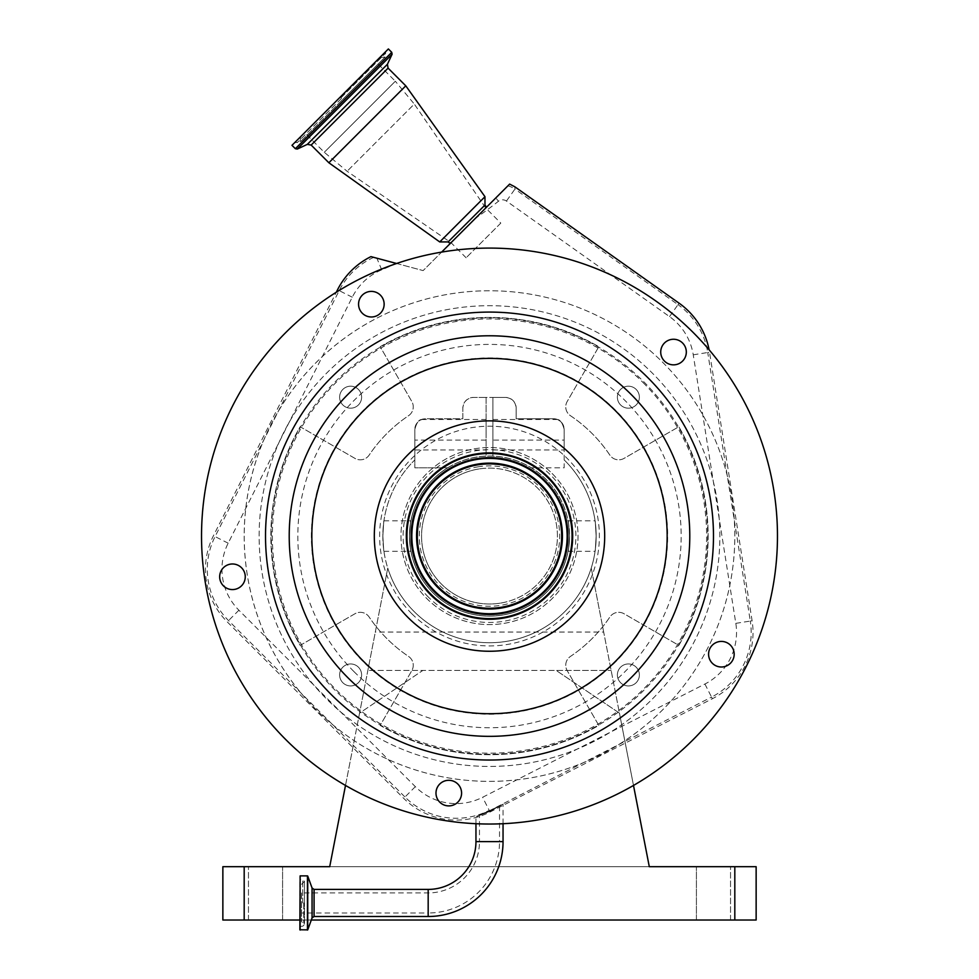 <?xml version="1.0" encoding="UTF-8"?>
<svg xmlns="http://www.w3.org/2000/svg" width="979" height="979" viewBox="0 0 979 979"><rect width="100%" height="100%" fill="white"/><g stroke="black" fill="none" stroke-linecap="round" stroke-linejoin="round"><path stroke-width="0.73" stroke-dasharray="4.89 3.67" d="M489.5 811.493C472.27 818.236 472.245 817.979 489.439 810.734L503.047 804.187L489.5 811.493C472.27 818.236 472.245 817.979 489.439 810.734L711.562 697.085L712.394 698.725L490.075 811.995A74.404 74.404 0 0 1 403.678 798.313L227.25 621.885A74.404 74.404 0 0 1 213.434 535.746L336.311 292.219A287.973 287.973 0 0 0 534.546 820.488A287.973 287.973 0 0 0 709.102 349.784A74.404 74.404 0 0 1 709.53 352.232L752.105 620.772A74.404 74.404 0 0 1 712.394 698.725M299.868 929.769L299.868 876.144M299.868 902.956L299.868 926.489L299.868 902.956M301.556 902.956L301.556 921.582L301.556 902.956M301.556 892.934L301.556 912.991L301.556 892.934L428.178 892.934A51.3 51.3 0 0 0 479.477 841.634L489.5 841.634L479.477 841.634L479.477 815.287M475.953 841.634L499.523 841.634A71.357 71.357 0 0 1 428.178 912.991L428.178 892.934L428.178 912.991L301.556 912.991M489.5 810.808C501.37 804.946 501.444 805.105 489.72 811.285L489.5 811.395C476.749 816.706 476.736 816.51 489.476 810.82C501.37 804.946 501.444 805.105 489.72 811.285L489.5 810.808C476.736 816.51 476.749 816.706 489.5 811.395M489.5 810.698L503.047 804.187L489.757 811.358L490.075 811.995M709.102 349.784A287.973 287.973 0 0 0 396.605 263.486L423.136 270.596L441.627 252.105M359.954 310A12.8 12.8 0 0 0 377.16 315.593A12.8 12.8 0 0 0 382.752 298.387A12.8 12.8 0 0 0 365.546 292.782A12.8 12.8 0 0 0 359.954 310M664.472 343.005A12.8 12.8 0 0 0 664.472 361.104A12.8 12.8 0 0 0 682.571 361.104A12.8 12.8 0 0 0 682.571 343.005A12.8 12.8 0 0 0 664.472 343.005M727.189 642.811A12.8 12.8 0 0 0 709.971 648.404A12.8 12.8 0 0 0 715.563 665.61A12.8 12.8 0 0 0 732.781 660.017A12.8 12.8 0 0 0 727.189 642.811M461.427 795.107A12.8 12.8 0 0 0 450.793 780.459A12.8 12.8 0 0 0 436.144 791.093A12.8 12.8 0 0 0 446.791 805.741A12.8 12.8 0 0 0 461.427 795.107M234.47 589.419A12.8 12.8 0 0 0 245.105 574.771A12.8 12.8 0 0 0 230.469 564.137A12.8 12.8 0 0 0 219.822 578.773A12.8 12.8 0 0 0 234.47 589.419M502.508 618.238A83.191 83.191 0 0 0 571.663 523.055A83.191 83.191 0 0 0 476.492 453.901A83.191 83.191 0 0 0 407.337 549.084A83.191 83.191 0 0 0 502.508 618.238A83.191 83.191 0 0 1 407.337 549.084A83.191 83.191 0 0 1 476.492 453.901M478.878 468.965A67.943 67.943 0 0 0 422.402 546.698A67.943 67.943 0 0 0 500.122 603.174A67.943 67.943 0 0 0 556.598 525.442A67.943 67.943 0 0 0 478.878 468.965A67.943 67.943 0 0 0 422.402 546.698A67.943 67.943 0 0 0 500.122 603.174A67.943 67.943 0 0 0 556.598 525.442A67.943 67.943 0 0 0 478.878 468.965A67.943 67.943 0 0 0 422.402 546.698A67.943 67.943 0 0 0 500.122 603.174M476.589 454.525A82.554 82.554 0 0 0 407.962 548.974A82.554 82.554 0 0 0 502.411 617.602A82.554 82.554 0 0 0 571.038 523.153A82.554 82.554 0 0 0 476.589 454.525M370.968 256.62L396.409 263.437A496.696 496.696 0 0 1 381.712 269.837A57.92 57.92 0 0 0 352.269 297.212L228.168 543.186A57.92 57.92 0 0 0 238.913 610.223L415.341 786.651A57.92 57.92 0 0 0 482.586 797.298L704.904 684.027A57.92 57.92 0 0 0 735.816 623.354L693.242 354.814A57.92 57.92 0 0 0 669.526 316.621L506.437 201.05A6.657 6.657 0 0 0 498.458 201.258A496.696 496.696 0 0 1 475.207 218.525L495.815 197.917L498.458 201.258M495.815 197.917L509.631 184.101M468.378 225.354L450.279 243.453L468.378 225.354M396.409 263.437L423.136 270.596L475.207 218.525M448.088 241.935L484.972 205.052M439.73 241.935L484.972 196.693M328.858 162.759L405.783 85.834M291.987 145.333L388.369 48.95M340.178 97.141L300.651 136.656L340.178 97.141M500.807 223.09L466.126 257.783L500.807 223.09L485.731 208.001L414.301 104.068L347.104 171.264L414.301 104.068L395.332 81.245L324.282 152.296L395.332 81.245L375.691 61.616M466.126 257.783L451.038 242.694L347.104 171.264L324.282 152.296L304.653 132.667M552.095 473.469A88.526 88.526 0 0 1 552.095 598.658A88.526 88.526 0 0 1 426.905 598.658A88.526 88.526 0 0 1 426.905 473.469A88.526 88.526 0 0 1 552.095 473.469A88.526 88.526 0 0 1 552.095 598.658A88.526 88.526 0 0 1 426.905 598.658A88.526 88.526 0 0 1 426.905 473.469A88.526 88.526 0 0 1 552.095 473.469M428.41 597.153A86.397 86.397 0 0 1 492.89 449.74A86.397 86.397 0 0 1 550.59 597.153A86.397 86.397 0 0 1 428.41 597.153M564.161 440.073L564.161 429.414C563.476 422.977 559.927 419.428 553.49 418.743L516.166 418.743L516.166 408.084C515.48 401.647 511.931 398.098 505.494 397.413L473.506 397.413C467.069 398.098 463.52 401.647 462.834 408.084L462.834 418.743L425.51 418.743C419.073 419.428 415.524 422.977 414.839 429.414C416.503 423.001 418.743 419.697 421.557 419.501C418.743 419.697 416.503 423.001 414.839 429.414C416.503 423.001 418.743 419.697 421.557 419.501C418.743 419.697 416.503 423.001 414.839 429.414A10.671 10.671 0 0 1 425.51 418.743L462.834 418.743L462.834 408.084A10.671 10.671 0 0 1 473.506 397.413L486.11 397.413L486.11 456.067A80.07 80.07 0 0 1 492.89 456.067L492.89 397.413L486.11 397.413L486.11 456.067A80.07 80.07 0 0 0 409.43 536.064C411.021 555.729 411.021 555.729 409.43 536.064C411.021 555.729 411.021 555.729 409.43 536.064A80.07 80.07 0 0 0 489.5 616.134A80.07 80.07 0 0 0 569.57 536.064C567.979 555.729 567.979 555.729 569.57 536.064C567.979 555.729 567.979 555.729 569.57 536.064A80.07 80.07 0 0 1 489.5 616.134A80.07 80.07 0 0 1 409.43 536.064C411.021 516.41 411.021 516.41 409.43 536.064C411.021 516.41 411.021 516.41 409.43 536.064A80.07 80.07 0 0 1 447.648 467.803L414.839 467.803L414.839 429.414L414.839 459.897A106.65 106.65 0 0 0 489.5 642.726A106.65 106.65 0 0 0 564.161 459.897L564.161 440.073L492.89 440.073M486.11 440.073L414.839 440.073M633.499 785.452L591.243 568.065A106.65 106.65 0 0 0 564.161 459.897L564.161 467.803L531.352 467.803A80.07 80.07 0 0 0 447.648 467.803L414.839 467.803L414.839 459.897A106.65 106.65 0 0 0 382.85 536.064C384.037 516.41 384.037 516.41 382.85 536.064C384.037 516.41 384.037 516.41 382.85 536.064A106.65 106.65 0 0 0 387.757 568.065L345.501 785.452M603.676 632.055L591.243 568.065A106.65 106.65 0 0 1 387.757 568.065L359.562 713.116L422.806 670.456L556.194 670.456L619.438 713.116L603.676 632.055L375.324 632.055M596.15 536.064C594.963 555.729 594.963 555.729 596.15 536.064C594.963 555.729 594.963 555.729 596.15 536.064C594.963 516.41 594.963 516.41 596.15 536.064C594.963 516.41 594.963 516.41 596.15 536.064M382.85 536.064C384.037 555.729 384.037 555.729 382.85 536.064C384.037 555.729 384.037 555.729 382.85 536.064M299.868 920.027L311.31 920.027M734.813 866.696L734.813 920.027L756.143 920.027L756.143 866.696L222.857 866.696L222.857 920.027L244.187 920.027L244.187 866.696M734.813 920.027L244.187 920.027M696.412 920.027L730.542 920.027L696.412 920.027L730.542 920.027L696.412 920.027L696.412 866.696L730.542 866.696L696.412 866.696L730.542 866.696L696.412 866.696L696.412 920.027M282.588 920.027L248.458 920.027L282.588 920.027L248.458 920.027L282.588 920.027L282.588 866.696L248.458 866.696L282.588 866.696L248.458 866.696L282.588 866.696L282.588 920.027M730.542 920.027L730.542 866.696L730.542 920.027M248.458 920.027L248.458 866.696L248.458 920.027M649.297 866.696L329.703 866.696L354.202 740.687A245.313 245.313 0 0 0 734.813 536.064A245.313 245.313 0 0 0 489.5 290.763A245.313 245.313 0 0 0 354.202 740.687L359.562 713.116L422.806 670.456L367.859 670.456L611.141 670.456L556.194 670.456L619.438 713.116L649.297 866.696M244.187 536.064A245.313 245.313 0 0 0 489.5 781.377A245.313 245.313 0 0 0 734.813 536.064A245.313 245.313 0 0 0 489.5 290.763A245.313 245.313 0 0 0 244.187 536.064M259.129 536.064A230.371 230.371 0 0 1 489.5 305.693A230.371 230.371 0 0 1 719.871 536.064A230.371 230.371 0 0 1 489.5 766.447A230.371 230.371 0 0 1 259.129 536.064A230.371 230.371 0 0 1 489.5 305.693A230.371 230.371 0 0 1 719.871 536.064A230.371 230.371 0 0 1 489.5 766.447A230.371 230.371 0 0 1 259.129 536.064M361.618 674.947A11.002 11.002 0 0 1 350.617 685.936A11.002 11.002 0 0 1 339.627 674.947A11.002 11.002 0 0 1 350.617 663.946A11.002 11.002 0 0 1 361.618 674.947A11.002 11.002 0 0 0 350.617 663.946A11.002 11.002 0 0 0 339.627 674.947A11.002 11.002 0 0 0 350.617 685.936A11.002 11.002 0 0 0 361.618 674.947M639.373 674.947A11.002 11.002 0 0 1 628.383 685.936A11.002 11.002 0 0 1 617.382 674.947A11.002 11.002 0 0 1 628.383 663.946A11.002 11.002 0 0 1 639.373 674.947A11.002 11.002 0 0 0 628.383 663.946A11.002 11.002 0 0 0 617.382 674.947A11.002 11.002 0 0 0 628.383 685.936A11.002 11.002 0 0 0 639.373 674.947M639.373 397.18A11.002 11.002 0 0 1 628.383 408.182A11.002 11.002 0 0 1 617.382 397.18A11.002 11.002 0 0 1 628.383 386.191A11.002 11.002 0 0 1 639.373 397.18A11.002 11.002 0 0 0 628.383 386.191A11.002 11.002 0 0 0 617.382 397.18A11.002 11.002 0 0 0 628.383 408.182A11.002 11.002 0 0 0 639.373 397.18M361.618 397.18A11.002 11.002 0 0 1 350.617 408.182A11.002 11.002 0 0 1 339.627 397.18A11.002 11.002 0 0 1 350.617 386.191A11.002 11.002 0 0 1 361.618 397.18A11.002 11.002 0 0 0 350.617 386.191A11.002 11.002 0 0 0 339.627 397.18A11.002 11.002 0 0 0 350.617 408.182A11.002 11.002 0 0 0 361.618 397.18M380.182 346.713A218.647 218.647 0 0 1 598.818 346.713L567.171 401.525A10.671 10.671 0 0 0 570.463 415.708A145.051 145.051 0 0 1 609.856 455.113A10.671 10.671 0 0 0 624.039 458.392L678.851 426.746A218.647 218.647 0 0 1 678.851 645.381L624.039 613.747A10.671 10.671 0 0 0 609.856 617.027A145.051 145.051 0 0 1 570.463 656.419A10.671 10.671 0 0 0 567.171 670.603L598.818 725.415A218.647 218.647 0 0 1 380.182 725.415L411.829 670.603A10.671 10.671 0 0 0 408.537 656.419A145.051 145.051 0 0 1 369.144 617.027A10.671 10.671 0 0 0 354.961 613.747L300.149 645.381A218.647 218.647 0 0 1 300.149 426.746L354.961 458.392A10.671 10.671 0 0 0 369.144 455.113A145.051 145.051 0 0 1 408.537 415.708A10.671 10.671 0 0 0 411.829 401.525L380.182 346.713A218.647 218.647 0 0 1 598.818 346.713L567.171 401.525A10.671 10.671 0 0 0 570.463 415.708A145.051 145.051 0 0 1 609.856 455.113A10.671 10.671 0 0 0 624.039 458.392L678.851 426.746A218.647 218.647 0 0 1 678.851 645.381L624.039 613.747A10.671 10.671 0 0 0 609.856 617.027A145.051 145.051 0 0 1 570.463 656.419A10.671 10.671 0 0 0 567.171 670.603L598.818 725.415A218.647 218.647 0 0 1 380.182 725.415L411.829 670.603A10.671 10.671 0 0 0 408.537 656.419A145.051 145.051 0 0 1 369.144 617.027A10.671 10.671 0 0 0 354.961 613.747L300.149 645.381A218.647 218.647 0 0 1 300.149 426.746L354.961 458.392A10.671 10.671 0 0 0 369.144 455.113A145.051 145.051 0 0 1 408.537 415.708A10.671 10.671 0 0 0 411.829 401.525L380.182 346.713M416.981 536.064A72.519 72.519 0 0 0 489.5 608.595A72.519 72.519 0 0 0 562.019 536.064A72.519 72.519 0 0 0 489.5 463.544A72.519 72.519 0 0 0 416.981 536.064A72.519 72.519 0 0 1 489.5 463.544A72.519 72.519 0 0 1 562.019 536.064A72.519 72.519 0 0 1 489.5 608.595A72.519 72.519 0 0 1 416.981 536.064M564.161 434.749L564.161 449.985L564.161 434.749M564.161 429.414L564.161 467.803L531.352 467.803A80.07 80.07 0 0 1 569.57 536.064C567.979 516.41 567.979 516.41 569.57 536.064C567.979 516.41 567.979 516.41 569.57 536.064A80.07 80.07 0 0 0 492.89 456.067L492.89 397.413L505.494 397.413A10.671 10.671 0 0 1 516.166 408.084L516.166 418.743L553.49 418.743A10.671 10.671 0 0 1 564.161 429.414C562.497 423.001 560.257 419.697 557.443 419.501C560.257 419.697 562.497 423.001 564.161 429.414C562.497 423.001 560.257 419.697 557.443 419.501C560.257 419.697 562.497 423.001 564.161 429.414M492.89 434.749L492.89 419.501L492.89 434.749M486.11 434.749L486.11 419.501L486.11 434.749M432.938 592.625A79.997 79.997 0 0 1 432.938 479.502A79.997 79.997 0 0 1 546.062 479.502A79.997 79.997 0 0 1 546.062 592.625A79.997 79.997 0 0 1 432.938 592.625A79.997 79.997 0 0 0 546.062 592.625A79.997 79.997 0 0 0 546.062 479.502A79.997 79.997 0 0 0 432.938 479.502A79.997 79.997 0 0 0 432.938 592.625M434.676 590.888A77.525 77.525 0 0 1 434.676 481.24A77.525 77.525 0 0 1 544.324 481.24A77.525 77.525 0 0 1 544.324 590.888A77.525 77.525 0 0 1 434.676 590.888M461.635 360.15A178.117 178.117 0 0 0 313.574 563.928A178.117 178.117 0 0 0 517.365 711.99A178.117 178.117 0 0 0 665.426 508.199A178.117 178.117 0 0 0 461.635 360.15M523.63 751.578A218.207 218.207 0 0 1 281.976 468.635A218.207 218.207 0 0 1 643.79 381.773A218.207 218.207 0 0 1 523.63 751.578M428.178 889.409L428.178 916.503M314.075 916.503L314.075 889.409M312.068 917.91L312.068 888.014M307.724 929.866L307.724 876.046M307.455 930.05L307.455 875.875M300.149 930.05L300.149 875.875M302.756 902.956L302.756 879.705L302.756 902.956M303.735 902.956L303.735 923.111L303.735 902.956M499.523 805.986L499.523 841.634L489.5 841.634L503.047 841.634M373.684 257.355A72.581 72.581 0 0 0 339.175 290.616L215.074 536.578A72.581 72.581 0 0 0 228.548 620.588L404.976 797.016L403.678 798.313M415.341 786.651L404.976 797.016A72.581 72.581 0 0 0 489.243 810.367L482.586 797.298M478.523 466.75A70.182 70.182 0 0 0 420.175 547.041A70.182 70.182 0 0 0 500.477 605.389A70.182 70.182 0 0 0 558.825 525.087A70.182 70.182 0 0 0 478.523 466.75M228.168 543.186L213.434 535.746M352.269 297.212L337.535 289.784M238.913 610.223L227.25 621.885M704.904 684.027L711.562 697.085A72.581 72.581 0 0 0 750.293 621.065L752.105 620.772M735.816 623.354L750.293 621.065L707.731 352.513L709.53 352.232M693.242 354.814L707.731 352.513A72.581 72.581 0 0 0 678.006 304.653L679.059 303.16M669.526 316.621L678.006 304.653L514.917 189.094L514.856 186.805M507.893 185.839A21.33 21.318 178.5 0 1 514.917 189.094L506.437 201.05M381.712 269.837L376.878 258.199M311.163 145.063L388.088 68.138M307.308 144.378L387.415 64.271M297.286 149.053L392.089 54.261M295.364 148.71L391.747 52.328M340.925 97.888L385.359 53.453L340.925 97.888M341.475 98.438L297.261 142.64L341.475 98.438M411.816 613.747A109.856 109.856 0 0 1 411.816 458.392A109.856 109.856 0 0 1 567.184 458.392A109.856 109.856 0 0 1 567.184 613.747A109.856 109.856 0 0 1 411.816 613.747M643.032 382.532A217.13 217.13 0 0 1 643.032 689.595A217.13 217.13 0 0 1 335.968 689.595A217.13 217.13 0 0 1 335.968 382.532A217.13 217.13 0 0 1 643.032 382.532M353.97 671.606A191.676 191.676 0 0 0 625.03 671.606A191.676 191.676 0 0 0 625.03 400.533A191.676 191.676 0 0 0 353.97 400.533A191.676 191.676 0 0 0 353.97 671.606M475.953 823.718L475.953 816.364M301.556 884.343L304.469 881.418L302.756 879.705L299.868 879.436M299.868 926.489L302.756 926.207L304.469 924.506L304.469 902.956L304.469 924.506L301.556 921.582M304.469 902.956L304.469 881.418L304.469 902.956M503.047 823.718L503.047 804.2M379.693 57.626L385.126 57.015L385.726 51.593M300.651 136.656L300.051 142.09L342.589 99.552L300.051 142.09L294.63 142.689M342.589 99.552L385.126 57.015L342.589 99.552M383.939 551.299L410.899 551.299M568.101 551.299L595.061 551.299M492.89 449.985L564.161 449.985M414.839 449.985L486.11 449.985M568.101 520.828L595.061 520.828M383.939 520.828L410.899 520.828M492.89 419.501L557.443 419.501M421.557 419.501L486.11 419.501"/><path stroke-width="1.47" d="M428.178 916.503L428.178 889.409L314.075 889.409L314.075 916.503L428.178 916.503A74.869 74.869 0 0 0 503.047 841.634L475.953 841.634L475.953 823.718M428.178 889.409A47.787 47.787 0 0 0 475.953 841.634M300.149 930.05L300.149 875.875L299.868 929.769L307.724 929.866L307.724 876.046L312.068 888.014L312.068 917.91L307.724 929.866M444.454 251.64A287.973 287.973 0 0 0 205.076 581.11A287.973 287.973 0 0 0 534.546 820.488A287.973 287.973 0 0 0 773.924 491.017A287.973 287.973 0 0 0 444.454 251.64M396.605 263.486A287.973 287.973 0 0 0 336.311 292.219L337.535 289.784A74.404 74.404 0 0 1 370.968 256.62L396.605 263.486M382.752 298.387A12.8 12.8 0 0 0 365.546 292.782A12.8 12.8 0 0 0 359.954 310A12.8 12.8 0 0 0 377.16 315.593A12.8 12.8 0 0 0 382.752 298.387M682.571 361.104A12.8 12.8 0 0 0 682.571 343.005A12.8 12.8 0 0 0 664.472 343.005A12.8 12.8 0 0 0 664.472 361.104A12.8 12.8 0 0 0 682.571 361.104M715.563 665.61A12.8 12.8 0 0 0 732.781 660.017A12.8 12.8 0 0 0 727.189 642.811A12.8 12.8 0 0 0 709.971 648.404A12.8 12.8 0 0 0 715.563 665.61M436.144 791.093A12.8 12.8 0 0 0 446.791 805.741A12.8 12.8 0 0 0 461.427 795.107A12.8 12.8 0 0 0 450.793 780.459A12.8 12.8 0 0 0 436.144 791.093M230.469 564.137A12.8 12.8 0 0 0 219.822 578.773A12.8 12.8 0 0 0 234.47 589.419A12.8 12.8 0 0 0 245.105 574.771A12.8 12.8 0 0 0 230.469 564.137M454.464 314.846A223.971 223.971 0 0 0 268.283 571.1A223.971 223.971 0 0 0 524.536 757.281A223.971 223.971 0 0 0 710.717 501.028A223.971 223.971 0 0 0 454.464 314.846M502.508 618.238A83.191 83.191 0 0 0 571.663 523.055A83.191 83.191 0 0 0 476.492 453.901A83.191 83.191 0 0 0 407.337 549.084A83.191 83.191 0 0 0 502.508 618.238M476.589 454.525A82.554 82.554 0 0 0 407.962 548.974A82.554 82.554 0 0 0 502.411 617.602A82.554 82.554 0 0 0 571.038 523.153A82.554 82.554 0 0 0 476.589 454.525M477.238 458.613A78.418 78.418 0 0 0 412.049 548.338A78.418 78.418 0 0 0 501.762 613.527A78.418 78.418 0 0 0 566.951 523.802A78.418 78.418 0 0 0 477.238 458.613M500.795 607.347A72.177 72.177 0 0 0 560.783 524.781A72.177 72.177 0 0 0 478.205 464.78A72.177 72.177 0 0 0 418.217 547.359A72.177 72.177 0 0 0 500.795 607.347M441.627 252.105L509.631 184.101L514.856 186.805L679.059 303.16A74.404 74.404 0 0 1 709.102 349.784M486.477 207.254L484.972 205.052L448.088 241.935L439.73 241.935L328.858 162.759L405.783 85.834L484.972 196.693L439.73 241.935M295.364 148.71L391.747 52.328L388.369 48.95L291.987 145.333L295.364 148.71L297.286 149.053L392.089 54.261L387.415 64.271L307.308 144.378L311.163 145.063L328.858 162.759M244.187 866.696L244.187 920.027L222.857 920.027L222.857 866.696L329.703 866.696L345.501 785.452M244.187 920.027L299.868 920.027M311.31 920.027L734.813 920.027L734.813 866.696L756.143 866.696L756.143 920.027L734.813 920.027M633.499 785.452L649.297 866.696L734.813 866.696M300.149 875.875L307.455 875.875L307.455 930.05M520.828 733.883A200.279 200.279 0 0 0 687.319 504.736A200.279 200.279 0 0 0 458.172 338.244A200.279 200.279 0 0 0 291.681 567.392A200.279 200.279 0 0 0 520.828 733.883M517.291 711.537A177.664 177.664 0 0 0 664.974 508.272A177.664 177.664 0 0 0 461.709 360.59A177.664 177.664 0 0 0 314.026 563.855A177.664 177.664 0 0 0 517.291 711.537M471.486 422.292A115.192 115.192 0 0 0 375.728 554.09A115.192 115.192 0 0 0 507.514 649.836A115.192 115.192 0 0 0 603.272 518.05A115.192 115.192 0 0 0 471.486 422.292M501.652 612.768A77.659 77.659 0 0 0 566.205 523.912A77.659 77.659 0 0 0 477.348 459.359A77.659 77.659 0 0 0 412.795 548.216A77.659 77.659 0 0 0 501.652 612.768M500.905 608.106A72.935 72.935 0 0 0 561.53 524.658A72.935 72.935 0 0 0 478.095 464.034A72.935 72.935 0 0 0 417.47 547.469A72.935 72.935 0 0 0 500.905 608.106M387.415 64.271L388.088 68.138L311.163 145.063M314.075 916.503L312.068 917.91M312.068 888.014L314.075 889.409M503.047 841.634L503.047 823.718M484.972 205.052L484.972 196.693M388.088 68.138L405.783 85.834M391.747 52.328L392.089 54.261M307.308 144.378L297.286 149.053M450.279 243.453L448.088 241.935"/></g></svg>
